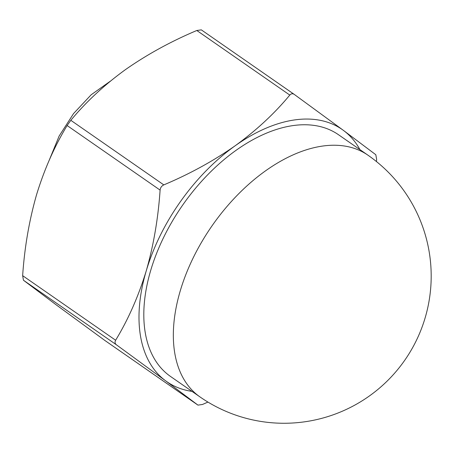 <?xml version="1.0" encoding="UTF-8"?>
<svg xmlns="http://www.w3.org/2000/svg" width="453" height="453" viewBox="0 0 453 453"><rect width="100%" height="100%" fill="white"/><g stroke="black" fill="none" stroke-linecap="round" stroke-linejoin="round"><path stroke-width="0.68" d="M376.454 161.557L376.63 159.314L375.82 154.739L343.414 130.385L294.303 94.434C292.683 93.352 291.183 93.567 289.795 95.073C274.575 113.471 256.358 130.373 235.152 145.781C213.476 160.94 189.699 173.975 163.805 184.892C161.613 185.934 160.379 187.672 160.102 190.107C158.171 218.499 153.544 245.458 146.217 270.973C138.38 296.505 128.182 319.597 115.634 340.237C114.643 342.066 114.909 343.589 116.438 344.812L165.549 380.763L197.989 405.146L105.051 340.599L55.861 304.592L23.454 280.237L22.65 275.662C24.524 247.604 29.151 220.651 36.534 194.801C44.247 169.552 54.439 146.461 67.118 125.538L70.827 120.317C86.042 101.919 104.258 85.017 125.47 69.609C147.14 54.456 170.923 41.416 196.812 30.498L201.325 29.858L294.156 94.326M104.971 340.543L197.955 405.118L202.463 404.478L207.933 402.077M359.925 149.615A153.578 91.608 124.8 0 0 343.414 130.385A153.578 91.608 124.8 0 0 235.152 145.781A153.578 91.608 124.8 0 0 146.217 270.973A153.578 91.608 124.8 0 0 165.549 380.763A153.578 91.608 124.8 0 0 192.021 391.386M294.303 94.434L201.325 29.858M367.966 155.198L338.436 134.688A147.18 87.791 124.8 0 0 150.73 270.333A147.18 87.791 124.8 0 0 170.526 376.46L200.056 396.97A147.18 147.18 0 0 0 404.897 360.039A147.18 147.18 0 0 0 367.966 155.198A147.18 87.791 124.8 0 0 322.525 146.07A147.18 87.791 124.8 0 0 180.26 290.837A147.18 87.791 124.8 0 0 200.056 396.97M110.277 81.223L91.155 94.785L73.55 113.578L59.145 136.036L49.224 160.203M116.438 344.812L23.454 280.237M70.827 120.317L163.805 184.892M289.795 95.073L196.812 30.498M160.102 190.107L67.118 125.538M22.65 275.662L115.634 340.237"/></g></svg>

